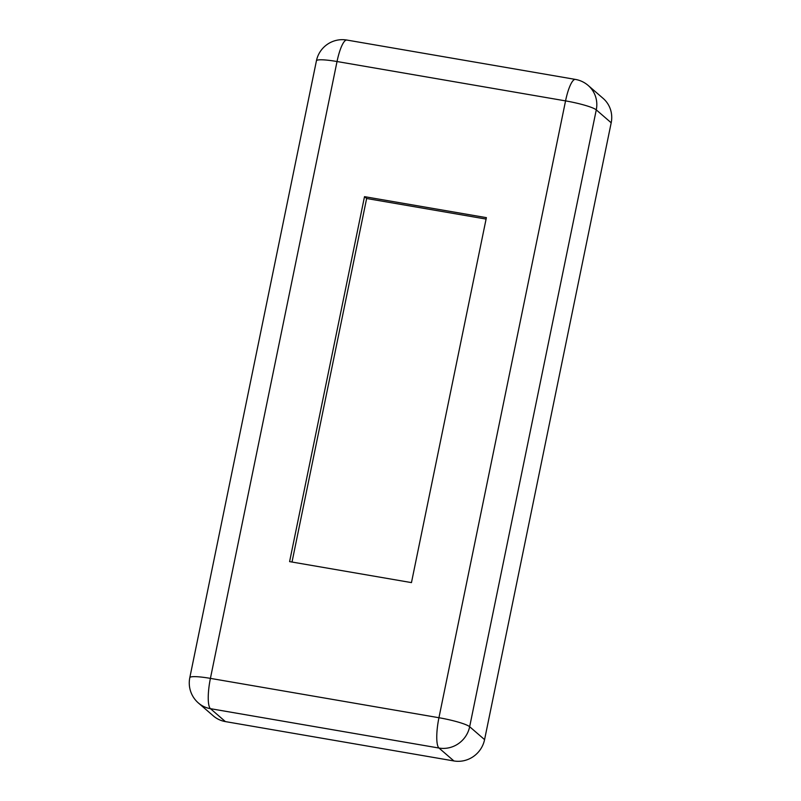 <?xml version="1.0" encoding="UTF-8"?>
<svg xmlns="http://www.w3.org/2000/svg" width="801" height="801" viewBox="0 0 801 801"><rect width="100%" height="100%" fill="white"/><g stroke="black" fill="none" stroke-linecap="round" stroke-linejoin="round"><path stroke-width="1.2" d="M189.807 677.656A26.473 26.473 0 0 0 198.418 703.008L213.336 715.914A26.473 25.522 -49.1 0 0 225.381 721.591L453.907 760.95A26.473 25.522 -49.1 0 0 484.575 739.623L611.193 122.783A26.473 25.522 -49.1 0 0 603.123 98.383L588.204 85.477A26.473 26.473 0 0 0 575.378 79.409L575.378 79.409A26.473 6.088 -80.2 0 0 565.556 100.886L438.938 717.726A26.473 3.544 11.6 0 1 469.656 726.717L596.274 109.867A26.473 3.544 -168.4 0 0 565.556 100.886L337.031 61.527A26.473 3.544 -168.4 0 0 316.425 60.816L189.807 677.656A26.473 3.544 11.6 0 1 210.413 678.377A26.473 6.088 99.8 0 0 210.463 708.685L438.988 748.044A26.473 6.088 -80.2 0 1 438.938 717.726L210.413 678.377L337.031 61.527A26.473 6.088 99.8 0 1 346.853 40.05L575.378 79.409M198.418 703.008A26.473 25.522 -49.1 0 0 210.463 708.685L225.381 721.591M453.907 760.95L438.988 748.044A26.473 25.522 -49.1 0 0 469.656 726.717L484.575 739.623M611.193 122.783L596.274 109.867A26.473 25.522 -49.1 0 0 588.204 85.477M289.592 561.621L364.505 196.656L486.387 217.642L411.464 582.607L289.592 561.621M486.087 219.073L366.638 198.498L292.015 562.032M364.505 196.656L366.638 198.498M346.853 40.05A26.473 26.473 0 0 0 316.425 60.816"/></g></svg>
